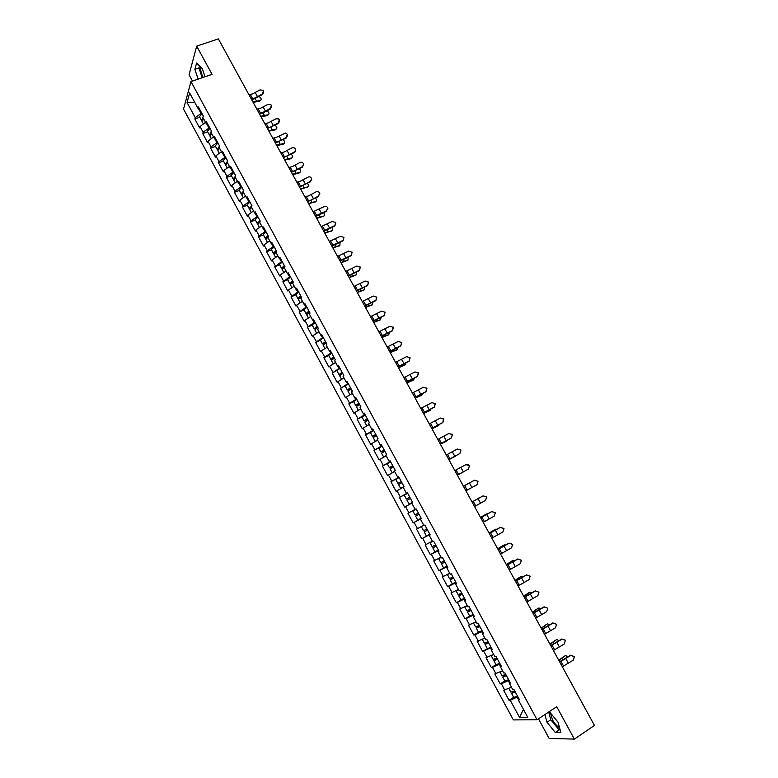 <?xml version="1.0" encoding="UTF-8"?>
<svg xmlns="http://www.w3.org/2000/svg" width="778" height="778" viewBox="0 0 778 778"><rect width="100%" height="100%" fill="white"/><g stroke="black" fill="none" stroke-linecap="round" stroke-linejoin="round"><path stroke-width="1.17" d="M550.435 712.901L552.448 719.747C554.685 723.676 557.058 726.312 559.538 727.654M203.107 77.421C201.22 73.433 200.403 69.971 200.646 67.054M538.473 718.794L549.112 738.41L574.368 739.1L594.46 725.436L218.365 38.9L196.688 46.135L189.073 74.776L192.506 81.087M183.54 109.037L513.373 719.913L537.053 719.738L190.989 81.612L183.54 109.037M523.448 709.38L519.529 717.423L527.747 717.316L518.294 699.86L519.519 699.801L513.995 689.6L512.78 689.678L509.25 683.162L510.018 682.257M519.529 717.423L510.242 700.239L509.065 700.297L513.684 697.312M511.447 687.227L503.667 690.31L509.065 700.297M504.834 690.232L501.363 683.804L500.205 683.901L504.825 680.954M502.549 670.782L494.818 673.942L500.205 683.901M495.965 673.826L492.503 667.427L491.365 667.563L496.004 664.645M493.68 654.405L486.007 657.634L491.365 667.563M487.125 657.478L483.673 651.098L482.564 651.274L490.899 646.965M484.83 638.067L477.215 641.383L482.564 651.274M478.314 641.189L474.881 634.829L473.792 635.043L478.451 632.193M476.019 621.797L468.463 625.181L473.792 635.043M469.533 624.948L466.11 618.607L465.04 618.86L469.766 616.02M466.479 605.945L459.73 609.038L465.04 618.86M460.78 608.766L457.367 602.444L456.326 602.736L461.179 599.857M458.475 589.403L451.026 592.943L456.326 602.736M452.057 592.632L448.653 586.34L447.632 586.661L452.786 583.646M449.752 573.289L442.361 576.897L447.632 586.661M443.363 576.547L439.978 570.274L438.977 570.644L444.86 567.25M441.058 557.223L433.716 560.909L438.977 570.644M434.698 560.52L431.323 554.276L430.341 554.675L438.422 550.085M432.383 541.216L425.099 544.97L430.341 554.675M426.062 544.551L422.697 538.318L421.744 538.755L429.835 534.223M423.747 525.257L416.512 529.089L421.744 538.755M417.455 528.632L414.1 522.417L413.167 522.894L421.277 518.42M415.131 509.357L407.954 513.256L413.167 522.894M408.878 512.76L405.533 506.566L404.618 507.081L399.425 497.473L407.555 493.096M407.497 492.989L399.425 497.473M400.32 496.947L396.984 490.772L396.099 491.317L390.926 481.747L399.065 477.429M398.939 477.196L390.926 481.747M391.801 481.174L388.475 475.027L387.609 475.611L382.445 466.071L390.605 461.801L387.298 463.785L389.389 467.656L392.705 465.682M390.42 461.451L382.445 466.071M383.301 465.468L379.985 459.331L379.139 459.954L374.004 450.443L379.839 447.438M381.91 445.755L374.004 450.443M374.831 449.801L371.534 443.693L370.707 444.345L365.582 434.863L370.775 432.228M373.44 430.108L365.582 434.863M366.389 434.192L363.102 428.094L362.295 428.785L357.19 419.332L362.12 416.872M364.999 414.518L357.19 419.332M357.977 418.622L354.7 412.554L353.912 413.283L348.816 403.86L353.65 401.487M356.577 398.978L348.816 403.86M349.594 403.121L346.317 397.062L345.558 397.821L340.482 388.436L348.427 383.933M348.184 383.486L340.482 388.436M341.231 387.658L337.973 381.619L337.224 382.416L332.167 373.061L340.074 368.509M339.821 368.043L332.167 373.061M332.896 372.244L329.648 366.234L328.929 367.06L323.881 357.724L328.686 355.478M331.486 352.658L323.881 357.724M324.591 356.878L321.353 350.888L320.653 351.753L315.625 342.446L320.429 340.229M323.181 337.312L315.625 342.446M316.315 341.571L313.087 335.6L312.406 336.485L307.398 327.217L312.211 325.029M314.896 322.024L307.398 327.217M308.069 326.303L304.84 320.351L304.179 321.275L299.19 312.036L304.004 309.887M306.639 306.785L299.19 312.036M299.841 311.093L296.632 305.161L295.99 306.114L291.011 296.904L295.834 294.784M298.412 291.585L291.011 296.904M291.643 295.932L288.444 290.009L287.811 291.001L282.852 281.821L287.685 279.73M290.204 276.443L282.852 281.821M283.464 280.809L280.274 274.916L279.672 275.937L274.722 266.786L279.565 264.724M282.035 261.34L274.722 266.786M275.315 265.745L272.135 259.862L271.551 260.922L266.621 251.8L271.473 249.767M273.875 246.295L267.194 250.72L266.621 251.8M267.194 250.72L264.024 244.856L263.46 245.955L258.549 236.862L263.402 234.859M265.755 231.299L259.103 235.744L258.549 236.862M259.103 235.744L255.943 229.909L255.398 231.027L250.497 221.963L255.359 219.989M257.654 216.342L251.031 220.826L250.497 221.963M251.031 220.826L247.881 215L247.355 216.158L242.473 207.123L247.346 205.178M249.582 201.434L242.989 205.946L242.473 207.123M242.989 205.946L239.848 200.141L239.342 201.327L234.47 192.322L239.352 190.406M241.53 186.574L234.966 191.116L234.47 192.322M234.966 191.116L231.834 185.329L231.348 186.545L226.495 177.569L231.377 175.682M233.507 171.763L226.972 176.324L226.495 177.569M226.972 176.324L223.85 170.557L223.383 171.812L218.55 162.865L223.442 161.007M225.513 157L219.007 161.591L218.55 162.865M219.007 161.591L215.895 155.843L215.448 157.127L210.624 148.199L215.516 146.371M217.539 142.286L211.062 146.896L210.624 148.199M211.062 146.896L207.959 141.168L207.532 142.481L202.727 133.592L207.629 131.793M209.593 127.611L203.146 132.25L202.727 133.592M203.146 132.25L200.053 126.542L199.645 127.884L194.85 119.015L199.761 117.254M201.677 112.985L195.249 117.653L194.85 119.015M195.249 117.653L187.051 102.492L189.667 92.99L197.991 108.366L199.333 108.667M509.25 683.162L510.446 683.055L504.941 672.892L503.755 673.019L500.235 666.513L501.411 666.376L495.926 656.243L494.759 656.399L491.249 649.922L492.406 649.747L486.931 639.642L485.793 639.847L482.302 633.389L483.43 633.166L477.974 623.1L476.865 623.353L473.374 616.915L474.483 616.653L469.046 606.626L467.957 606.908L464.485 600.49L465.565 600.188L460.148 590.191L459.078 590.512L455.616 584.122L456.676 583.782L451.279 573.824L450.238 574.183L446.786 567.804L447.817 567.434L442.439 557.505L441.418 557.904L437.985 551.553L438.996 551.135L433.638 541.235L432.636 541.673L429.203 535.342L430.195 534.894L424.856 525.033L423.874 525.5L420.46 519.198L421.433 518.702L416.104 508.87L415.151 509.386L411.747 503.103L412.69 502.569L407.38 492.775L406.447 493.32L403.053 487.057L403.976 486.493L398.686 476.719L397.782 477.313L394.397 471.069L395.302 470.466L390.021 460.732L389.136 461.354L385.771 455.13L386.647 454.488L381.395 444.783L380.53 445.454L377.165 439.249L378.02 438.568L372.788 428.902L371.942 429.592L368.587 423.417L369.424 422.697L364.211 413.06L363.384 413.799L360.049 407.633L360.856 406.884L355.653 397.276L354.856 398.044L351.53 391.908L352.317 391.12L347.134 381.541L346.356 382.348L343.04 376.231L343.808 375.404L338.644 365.864L337.885 366.71L334.579 360.603L335.328 359.747L330.173 350.236L329.444 351.111L326.147 345.024L326.877 344.139L321.742 334.657L321.022 335.571L317.735 329.502L318.445 328.579L313.33 319.126L312.63 320.079L309.362 314.03L310.043 313.067L304.947 303.653L304.266 304.636L301.008 298.606L301.679 297.614L296.593 288.22L295.932 289.241L292.684 283.241L293.325 282.21L288.259 272.845L287.627 273.895L284.388 267.914L285.011 266.854L279.963 257.518L279.351 258.607L276.112 252.646L276.725 251.547L271.687 242.25L271.094 243.368L267.875 237.416L268.459 236.288L263.441 227.02L262.867 228.168L259.658 222.245L260.222 221.078L255.213 211.84L254.659 213.026L251.459 207.113L252.014 205.917L247.025 196.708L246.49 197.933L243.3 192.04L243.825 190.804L238.856 181.634L238.34 182.879L235.16 177.014L235.666 175.75L230.716 166.599L230.22 167.883L227.05 162.028L227.536 160.735L222.596 151.613L222.119 152.935L218.958 147.1L219.425 145.768L214.504 136.685L214.047 138.027L210.906 132.211L211.353 130.85L206.442 121.796L206.005 123.177L202.863 117.381L203.291 115.98L198.4 106.956L197.991 108.366M508.919 680.235L508.238 680.672L509.454 682.919M508.238 680.672L501.363 683.804M500.03 663.819L499.34 664.247L500.439 666.279M499.34 664.247L492.503 667.427M500.235 666.513L501.022 665.647M491.171 647.461L490.48 647.88L491.463 649.698M490.48 647.88L483.673 651.098M491.249 649.922L492.056 649.095M482.331 631.153L481.65 631.571L482.516 633.175M481.65 631.571L474.881 634.829M482.302 633.389L483.119 632.602M473.53 614.902L472.839 615.32L473.598 616.711M472.839 615.32L466.11 618.607M473.374 616.915L474.21 616.157M464.758 598.7L464.067 599.118L464.709 600.295M464.067 599.118L457.367 602.444M464.485 600.49L465.332 599.77M456.015 582.557L455.325 582.965L455.85 583.938M455.325 582.965L448.653 586.34M455.616 584.122L456.491 583.432M447.301 566.472L446.611 566.87L447.019 567.639M446.611 566.87L439.978 570.274M446.786 567.804L447.671 567.162M438.617 550.435L437.917 550.824L438.218 551.388M437.917 550.824L431.323 554.276M437.985 551.553L438.889 550.931M429.952 534.447L429.456 535.196M429.262 534.836L422.697 538.318M429.203 535.342L430.127 534.768M421.326 518.518L420.713 519.052M420.626 518.897L414.1 522.417M420.46 519.198L421.404 518.654M411.776 503.152L405.533 506.566M403.199 487.32L396.984 490.772M406.447 493.32L407.419 492.834M393.367 466.888L390.041 468.862L392.141 472.732L394.641 471.517L388.475 475.027M397.782 477.313L398.764 476.856M389.408 461.247L389.71 461.811M386.141 455.811L379.985 459.331M389.136 461.354L390.138 460.936M380.792 445.347L381.21 446.115M377.651 440.134L371.534 443.693M380.53 445.454L381.541 445.065M372.215 429.505L372.74 430.467M369.19 424.506L363.102 428.094M371.942 429.592L372.973 429.242M363.666 413.711L364.289 414.869M360.107 409.316L354.7 412.554M363.384 413.799L364.435 413.478M355.138 397.966L355.877 399.328M352.346 393.405L346.317 397.062M354.856 398.044L355.916 397.762M346.648 382.28L347.484 383.826M343.964 377.933L337.973 381.619M346.356 382.348L347.435 382.095M338.177 366.642L339.12 368.383M335.61 362.509L329.648 366.234M337.885 366.71L338.975 366.487M329.736 351.063L330.776 352.988M327.285 347.134L321.353 350.888M329.444 351.111L330.553 350.917M321.324 335.522L322.471 337.642M318.99 331.807L313.087 335.6M321.022 335.571L322.15 335.415M312.941 320.04L314.186 322.345M310.714 316.529L304.84 320.351M312.63 320.079L313.777 319.952M304.577 304.606L305.929 307.096M302.467 301.31L296.632 305.161M304.266 304.636L305.423 304.538M296.243 289.221L297.692 291.896M294.249 286.129L288.444 290.009M295.932 289.241L297.108 289.183M287.948 273.895L289.494 276.754M286.061 270.997L280.274 274.916M287.627 273.895L288.813 273.866M279.662 258.607L281.315 261.651M277.892 255.913L272.135 259.862M279.351 258.607L280.547 258.607M271.415 243.368L273.166 246.597M269.752 240.888L264.024 244.856M271.094 243.368L272.31 243.397M263.188 228.187L265.035 231.591M261.632 225.902L255.943 229.909M262.867 228.168L264.092 228.236M254.999 213.055L256.935 216.634M253.55 210.964L247.881 215M254.659 213.026L255.913 213.114M246.821 197.962L248.863 201.726M245.478 196.075L239.848 200.141M246.49 197.933L247.744 198.05M238.681 182.927L240.81 186.856M237.446 181.225L231.834 185.329M238.34 182.879L239.614 183.034M230.56 167.931L232.787 172.045M229.432 166.434L223.85 170.557M230.22 167.883L231.504 168.067M222.469 152.994L224.793 157.273M221.448 151.681L215.895 155.843M222.119 152.935L223.422 153.149M214.397 138.095L216.819 142.559M213.483 136.977L207.959 141.168M214.047 138.027L215.37 138.27M206.364 123.245L208.874 127.874M205.548 122.321L200.053 126.542M206.005 123.177L207.337 123.449M198.341 108.443L200.948 113.248M194.928 102.715L187.051 102.492M574.368 739.1L556.727 706.716L537.053 719.738M190.989 81.612L212.044 74.328L196.688 46.135M517.837 696.699L517.156 697.146L518.488 699.607M517.156 697.146L510.242 700.239M518.294 699.86L519.043 698.916M205.003 76.759L202.387 68.804L196.601 62.989L194.879 69.32L198.127 79.142M544.882 714.554L547.022 722.276L555.288 732.477L560.87 732.565L558.069 722.247L549.667 711.977L548.753 711.996M199.518 65.916L198.964 67.929L202.192 77.742M198.964 67.929L194.879 69.32M548.685 712.035L550.805 719.757L559.081 729.92L560.16 729.929M559.081 729.92L555.288 732.477M550.805 719.757L547.022 722.276M263.45 90.938L262.371 94.06C263.781 92.981 264.014 91.746 263.052 90.326L260.085 89.898L252.471 93.924L248.941 94.712M262.371 94.06L254.746 98.077L251.226 98.884M251.576 99.526L254.484 98.777L262.643 94.508M252.86 101.869L260.426 100.459C261.748 99.399 261.291 98.096 259.055 96.54M259.667 101.266L260.426 100.459L259.667 101.266L253.132 102.356M203.398 123.974L202.008 121.407L203.748 118.995M202.076 120.648L201.395 120.279L203.136 117.877M201.395 120.279L199.46 116.69L202.086 113.744M203.408 118.373L202.795 119.744M271.386 105.361L270.306 108.492C271.785 107.345 271.96 106.051 270.851 104.622L268.011 104.33L260.387 108.356L256.866 109.183M270.306 108.492L262.672 112.528L259.162 113.364M259.502 113.987L262.4 113.218L270.559 108.93M279.331 119.831L278.261 122.982C279.856 121.65 279.944 120.279 278.505 118.869L275.966 118.801L268.322 122.836L264.821 123.702M278.261 122.982L270.618 127.028L267.117 127.893M267.447 128.496L278.514 123.401M287.306 134.341L286.246 137.512C288.093 135.664 287.879 134.166 285.594 133.028L276.287 137.366L272.796 138.26M286.246 137.512L278.592 141.567L275.101 142.471M275.422 143.045L286.489 137.91M295.309 148.899L295.339 151.691L294.249 152.089L295.105 151.302C295.854 148.501 294.804 147.363 291.935 147.878L284.281 151.943L280.8 152.867M294.249 152.089L286.586 156.154L283.114 157.088M283.416 157.642L294.483 152.469M303.342 163.497L303.79 165.033L302.282 166.706L303.566 164.664C303.245 162.544 302.049 161.814 299.958 162.485L292.295 166.56L288.832 167.523M302.282 166.706L294.609 170.79L291.147 171.763M291.439 172.288L302.506 167.076M260.737 116.243L268.235 114.755C269.567 113.792 269.178 112.509 267.078 110.904M268.284 114.755L267.467 115.562L260.99 116.719M211.324 138.62L209.895 135.985L211.665 133.621M210.002 135.216L209.292 134.866L211.052 132.493M209.292 134.866L207.337 131.258L209.992 128.351M211.315 132.98L210.731 134.351M268.634 130.665L276.073 129.109C277.406 128.224 277.094 126.96 275.12 125.316M276.122 129.09L275.295 129.897L268.887 131.112M219.27 153.315L217.821 150.621L219.61 148.287M217.957 149.823L217.208 149.493L218.997 147.159M217.208 149.493L215.253 145.875L217.928 143.006M219.25 147.626L218.696 148.987M276.56 145.126L283.931 143.492C285.273 142.695 285.02 141.46 283.173 139.777M283.999 143.483L283.134 144.28L276.803 145.564M227.244 168.048L225.756 165.296L227.575 163.001M225.941 164.479L225.143 164.168L227.157 161.746M225.143 164.168L223.189 160.54L225.892 157.71M227.205 162.32L226.699 163.662M284.505 159.636L291.828 157.924C293.15 157.185 292.956 155.979 291.244 154.297M291.886 157.915L291.04 158.693L284.738 160.054M235.248 182.83L233.731 180.019L235.569 177.763M233.964 179.173L233.118 178.882L235.433 176.334M233.118 178.882L231.144 175.244L233.886 172.453M235.189 177.063L234.732 178.376M292.479 174.194L299.773 172.395C301.047 171.705 300.901 170.528 299.336 168.865M299.802 172.395L298.976 173.163L292.703 174.593M243.281 197.661L241.725 194.792L243.592 192.574M242.016 193.907L241.102 193.654L243.757 190.97M241.102 193.654L239.128 190.007L241.9 187.245M243.456 191.67L242.814 193.138M311.385 178.143L311.813 179.183L310.334 181.381L311.599 178.833C311.015 177.034 309.819 176.47 308.01 177.141L300.337 181.225L296.885 182.227M310.334 181.381L302.661 185.465L299.209 186.477M299.481 186.973L310.548 181.731M300.483 188.791L307.738 186.915C308.963 186.273 308.866 185.125 307.436 183.482M306.931 187.663L307.738 186.915L300.687 189.18M251.333 212.54L249.738 209.603L251.634 207.434M250.108 208.679L249.125 208.465L251.926 205.762M249.125 208.465L247.141 204.809L249.933 202.095M251.839 206.287L250.399 207.784L250.934 207.921M319.466 192.837L319.846 193.644L318.416 196.095L319.641 193.314C318.961 191.67 317.774 191.184 316.082 191.845L308.399 195.939L304.957 196.97M318.416 196.095L310.733 200.189L307.291 201.23M307.553 201.706L318.63 196.426M308.506 203.447L315.732 201.483C316.909 200.87 316.85 199.761 315.557 198.147M314.915 202.222L315.732 201.483L308.701 203.807M259.405 227.468L257.781 224.472L259.706 222.343M258.238 223.49L257.168 223.325L259.998 220.66M257.168 223.325L255.174 219.649L258.004 216.984M260.183 221.01L258.442 222.644L259.113 222.741M327.567 207.58L327.908 208.251L326.527 210.857L327.713 207.94C326.984 206.394 325.807 205.937 324.183 206.588L313.067 211.762M326.527 210.857L315.401 216.041M315.654 216.488L326.721 211.169M316.558 218.132L323.745 216.089C324.883 215.516 324.864 214.446 323.687 212.861M323.697 216.138L316.743 218.482M267.506 242.444L265.852 239.381L268.002 237.164M266.407 238.35L265.23 238.233L268.089 235.608M265.23 238.233L263.236 234.548L266.086 231.912M268.274 235.948L266.504 237.553L267.35 237.591M335.697 222.362L334.851 225.96L335.824 222.654L332.313 221.38L321.188 226.602M334.666 225.659L323.541 230.891M323.774 231.319L334.851 225.96M324.63 232.875L331.788 230.745C332.877 230.21 332.896 229.17 331.846 227.633M331.7 230.823L324.805 233.196M275.636 257.46L273.944 254.338L276.501 251.946M274.634 253.229L273.321 253.19L276.209 250.604M273.321 253.19L271.327 249.495L274.206 246.898M276.385 250.924L274.605 252.5L275.684 252.442M343.847 237.193L343.001 240.791L343.964 237.446L340.463 236.22L329.347 241.491M342.826 240.509L331.7 245.79M331.924 246.198L343.001 240.791M332.731 247.657L339.85 245.449L340.015 242.454M339.723 245.556L332.896 247.968M283.795 272.533L282.074 269.344L284.991 266.805M282.929 268.147L281.441 268.186L284.359 265.648M281.441 268.186L279.438 264.481L282.346 261.933M284.524 265.95L282.725 267.506L284.174 267.272M352.026 252.072L351.17 255.68L352.133 252.305L348.641 251.109L337.526 256.419M351.004 255.417L339.889 260.737M340.103 261.116L351.17 255.68M340.852 262.487L347.941 260.192L348.204 257.324M347.776 260.329L341.007 262.779M292.684 281.023L290.875 282.55L293.014 281.986M291.974 287.646L290.213 284.398L293.17 281.908M291.293 283.075L289.591 283.241L292.538 280.741M289.591 283.241L287.578 279.516L290.515 277.017M360.224 266.99L359.378 270.608L360.331 267.214L356.849 266.047L345.733 271.405M359.222 270.365L348.106 275.733M348.301 276.083L359.378 270.608M349.001 277.367L356.061 274.984L356.412 272.251M355.857 275.149L349.147 277.639M300.882 296.146L299.044 297.643L301.329 296.982M300.182 302.817L298.392 299.501L301.368 297.05M299.793 297.993L297.76 298.334L300.736 295.883M297.76 298.334L295.737 294.609L298.713 292.139M368.451 281.967L367.605 285.584L368.558 282.181L365.077 281.033L353.971 286.43M367.459 285.361L356.353 290.778M356.528 291.108L367.605 285.584M357.18 292.295L364.201 289.824L364.639 287.228M363.948 290.019L357.316 292.547M309.099 311.317L307.242 312.795L309.518 312.095M308.526 312.863L305.958 313.485L308.963 311.074M308.419 318.027L306.59 314.652L309.595 312.241M309.615 317.249L310.704 316.52M305.958 313.485L303.935 309.741L306.931 307.32M376.708 296.982L375.852 300.609L376.815 297.196L373.333 296.058L362.227 301.514M375.716 300.405L364.619 305.871M364.785 306.172L375.852 300.609M365.388 307.271L372.37 304.713L372.886 302.263M372.069 304.937L365.504 307.495M317.336 326.536L315.469 327.985L317.725 327.246M317.745 327.538L314.176 328.676L317.22 326.303M316.675 333.295L314.818 329.853L317.852 327.48M317.58 332.712L318.97 331.778M314.176 328.676L312.143 324.922L315.178 322.539M384.984 312.036L384.137 315.683L385.091 312.26L381.619 311.132L370.513 316.636M384.011 315.498L372.905 321.013M373.061 321.285L384.137 315.683M373.615 322.286L380.568 319.641L381.142 317.336M380.218 319.904L373.722 322.5M325.612 341.805L323.716 343.224L325.963 342.456M326.079 342.68L322.432 343.925L325.496 341.591M324.961 348.602L323.065 345.092L326.138 342.767M325.632 348.184L327.256 347.076M322.432 343.925L320.39 340.151L323.454 337.817M393.279 327.149L392.443 330.806L393.405 327.382L389.924 326.264L378.828 331.807M392.326 330.631L381.23 336.193M381.366 336.446L392.443 330.806M381.862 337.36L388.786 334.628L389.418 332.478M388.387 334.91L381.969 337.545M333.908 357.121L331.992 358.522L334.229 357.715M334.336 357.909L330.708 359.212L333.801 356.927M333.276 363.968L331.34 360.389L334.443 358.113M333.752 363.676L335.571 362.431M330.708 359.212L328.656 355.439L331.749 353.144M401.604 342.301L400.777 345.977L401.74 342.553L398.258 341.435L387.162 347.037M400.67 345.821L389.574 351.432M389.7 351.656L400.777 345.977M390.148 352.473L397.033 349.653L397.704 347.669M396.576 349.974L390.245 352.648M342.232 372.487L340.297 373.858L342.514 373.022M342.612 373.197L339.004 374.558L342.135 372.312M341.62 379.382L339.646 375.735L342.777 373.498M341.912 379.197L343.905 377.826M409.957 357.491L409.131 361.186L410.113 357.773L406.622 356.655L395.535 362.305M409.034 361.06L397.947 366.72M398.054 366.915L409.131 361.186M398.453 367.634L405.299 364.726L406.009 362.918M404.793 365.077L398.54 367.79M350.577 387.901L348.632 389.243L350.839 388.378M350.927 388.533L347.338 389.943L350.499 387.755M349.983 394.845L347.98 391.13L351.141 388.942M350.139 394.747L352.278 393.279M418.331 372.73L417.523 376.455L418.506 373.041L415.005 371.933L403.928 377.622M417.436 376.348L406.349 382.056M406.447 382.222L417.523 376.455M406.787 382.854L413.604 379.849L414.334 378.215M413.04 380.228L406.865 382.98M358.959 403.364L356.995 404.686L359.183 403.782M359.251 403.918L355.692 405.387L358.882 403.237M358.386 410.356L356.343 406.573L359.533 404.434M358.415 410.327L360.671 408.781M355.692 405.387L353.63 401.574L356.81 399.406M426.714 388.008L425.936 391.772L426.928 388.358L423.426 387.25L412.34 392.997M425.858 391.674L414.781 397.432M414.859 397.577L425.936 391.772M415.151 398.112L421.929 395.02L422.658 393.571M421.306 395.419L415.209 398.219M367.362 418.885L365.378 420.178L367.547 419.235M367.615 419.352L364.075 420.879L367.304 418.768M366.808 425.916L364.726 422.075L367.945 419.964M366.798 425.906L369.093 424.331M369.151 424.448L368.14 425.128M364.075 420.879L362.003 417.047L365.222 414.937M435.116 403.315L434.377 407.137L435.369 403.733L431.868 402.615L420.791 408.411M434.309 407.059L423.232 412.865M423.3 412.992L434.377 407.137M423.533 413.419L430.273 410.239L431.002 408.985M429.592 410.667L423.582 413.517M375.793 434.445L373.79 435.719L375.949 434.737M375.998 434.834L372.487 436.419L375.745 434.357M375.385 441.447L373.139 437.615L376.396 435.563M375.22 441.466L377.544 439.94M377.593 440.027L376.571 440.766M372.487 436.419L370.416 432.578L373.654 430.506M443.518 418.642L442.838 422.551L443.849 419.148L440.338 418.039L429.262 423.884M442.789 422.493L431.712 428.357M431.761 428.445L442.838 422.551M431.946 428.785L438.656 425.508L439.346 424.467M437.907 425.965L431.985 428.853M384.254 450.063L382.231 451.308L384.371 450.297M384.42 450.374L380.928 452.008L384.215 449.995M384.458 456.774L383.661 457.075L381.58 453.214L384.867 451.201M383.661 457.075L386.014 455.587M380.928 452.008L378.847 448.157L382.115 446.134M451.882 433.959L452.388 434.659L451.337 438.014L452.349 434.62L448.838 433.511L437.771 439.405M451.289 437.975L440.222 443.888M440.26 443.956L451.337 438.014M440.387 444.189L447.69 440.008M446.251 441.301L440.416 444.238M392.734 465.73L390.692 466.946L392.822 465.896M392.861 465.954L389.389 467.656M392.141 472.732L394.524 471.293M394.543 471.342L393.444 472.022L394.611 471.468M460.099 449.217L460.916 450.161L459.856 453.535L460.877 450.141L457.357 449.023L446.3 454.965M448.78 459.506L459.856 453.535L448.76 459.467M448.857 459.652L456.015 455.626M454.615 456.686L448.877 459.681M401.322 481.592L397.889 483.352L401.302 481.553M403.121 487.174L400.641 488.438L403.237 486.94M400.641 488.438L398.54 484.558L401.895 482.632M403.062 487.077L401.944 487.728L403.101 487.145M397.889 483.352L395.788 479.472L399.124 477.536M467.636 464.33L469.455 465.711L468.405 469.095L469.435 465.711L465.915 464.592L454.848 470.593M460.508 473.384L468.405 469.095L460.508 473.384M463.951 471.604L457.357 475.164L464.262 471.351M411.776 502.792L409.17 504.202L411.776 502.792M409.014 497.696L407.711 498.377L408.995 497.657M409.821 497.278L406.408 499.097L409.782 497.21M409.17 504.202L407.059 500.303L410.444 498.426M406.408 499.097L404.297 495.207L407.672 493.31M465.915 490.792L476.972 484.733L478.023 481.339L474.492 480.221L463.727 486.085L474.502 480.201L478.032 481.319L476.982 484.713M463.921 485.949L469.98 482.603L463.921 485.949M418.214 514.676L416.92 515.396L418.224 514.696M415.442 509.561L412.846 510.99L415.452 509.571M419.002 514.229L415.617 516.106L419.031 514.277M415.617 516.106L417.728 520.015L421.151 518.197M412.846 510.99L414.956 514.89L418.37 513.052M472.032 501.946L483.099 495.849L486.639 496.977L483.099 495.887L472.051 501.985M486.911 498.076L486.639 496.977L485.589 500.419L474.541 506.527M479.219 497.969L478.489 498.105M427.628 530.149L425.508 531.238L427.569 530.051M423.835 525.422L424.7 525.101M427.56 530.013L424.195 531.957L427.637 530.178M424.195 531.957L426.315 535.877L429.767 534.107M421.413 526.823L423.533 530.732L426.976 528.952M483.187 522.31L494.234 516.154L495.285 512.731L491.735 511.613L480.687 517.759M480.658 517.691L491.725 511.554L495.275 512.683L495.498 513.344M480.532 517.458L486.172 514.083M488.03 513.558L487.018 513.655M436.254 546.078L434.114 547.148L436.166 545.913M432.412 541.255L430.01 542.704L432.519 541.469M436.137 545.864L432.801 547.858L436.283 546.127M432.801 547.858L434.931 551.797L438.413 550.065M430.01 542.704L432.14 546.633L435.612 544.892M432.5 541.43L431.323 541.994L432.432 541.303M486.036 514.151L480.503 517.409M491.861 538.152L502.909 531.938L503.95 528.515L500.4 527.377L489.362 533.582M489.313 533.484L500.38 527.309L504.115 528.914M489.129 533.154L494.779 529.643M496.831 529.235L495.576 529.254M444.909 562.056L442.75 563.097L444.783 561.833M444.744 561.755L441.437 563.817L444.948 562.124M441.437 563.817L443.567 567.765L447.087 566.083M439.453 558.059L438.636 558.643L440.766 562.591L444.277 560.899M438.636 558.643L441.184 557.456M441.145 557.388L439.949 557.933L440.776 557.369M494.584 529.74L489.09 533.086M500.575 554.043L511.603 547.78L512.653 544.337L509.094 543.209L498.056 549.453M497.988 549.336L509.065 543.112L512.78 544.619M497.755 548.898L503.424 545.261M505.622 544.97L504.163 544.911M453.593 578.093L451.415 579.104L453.438 577.801M453.38 577.704L450.102 579.824L453.642 578.18M450.102 579.824L452.242 583.782L455.791 582.158M447.428 574.475L449.431 578.589L452.971 576.945M447.292 574.641L449.869 573.493M449.82 573.405L448.653 573.853M503.162 545.378L497.706 548.811M509.308 569.992L520.336 563.671L521.386 560.218L517.817 559.081L506.779 565.382M506.702 565.236L517.769 558.964L521.474 560.413M506.41 564.702L512.089 560.919M514.423 560.782L512.78 560.607M462.307 594.178L460.109 595.16L462.113 593.818M462.054 593.702L458.796 595.89L462.375 594.295M458.796 595.89L460.946 599.857L464.524 598.272M455.966 590.667L458.125 594.655L461.694 593.05M455.976 590.687L458.582 589.588M458.514 589.481L457.357 589.967M511.768 561.064L506.342 564.585M518.07 585.98L529.089 579.61L530.139 576.158L526.56 575.01L515.542 581.361M515.444 581.185L526.511 574.874L530.207 576.294M515.085 580.544L520.783 576.634M523.234 576.644L521.425 576.362M471.05 610.322L468.833 611.275L470.826 609.894M470.748 609.758L467.51 612.004L471.128 610.458M467.51 612.004L469.669 615.991L473.287 614.455M464.709 606.821L466.839 610.759L470.447 609.213M464.738 606.801L467.325 605.731M520.404 576.809L515.017 580.407M526.862 602.036L537.88 595.608L538.921 592.136L535.342 590.988L524.323 597.397M524.207 597.193L535.274 590.833L538.969 592.233M523.798 596.444L529.507 592.408M532.055 592.573L530.1 592.165M479.822 626.514L477.585 627.447L479.559 626.027M479.472 625.862L476.262 628.167L479.909 626.669M476.262 628.167L478.421 632.164L482.078 630.686M473.481 623.032L475.591 626.922L479.229 625.424M473.627 622.954L476.097 621.933M529.069 592.593L523.711 596.288M535.682 618.131L546.691 611.654L547.741 608.172L544.143 607.025L533.134 613.482M533.008 613.249L544.075 606.85L547.77 608.231M532.541 612.393L538.259 608.231M540.895 608.552L538.794 608.017M488.623 642.764L486.367 643.659L488.321 642.21M488.224 642.015L485.044 644.388L488.72 642.939M482.282 639.292L484.363 643.143L488.039 641.685M482.584 639.146L484.898 638.184M537.754 608.435L532.444 612.218M544.532 634.284L555.541 627.758L556.581 624.267L552.983 623.11L541.974 629.626M541.828 629.363L552.895 622.906L556.601 624.296M541.303 628.4L547.041 624.112M549.754 624.598L547.518 623.917M497.453 659.073L495.178 659.939L497.113 658.441M497.006 658.227L493.845 660.668L497.56 659.267M493.845 660.668L496.024 664.694L499.748 663.303M491.113 655.601L493.174 659.413L496.879 658.013M491.608 655.377L493.729 654.493M546.477 624.326L541.196 628.206M550.688 645.526L561.755 639.03L565.353 640.187L561.852 639.244L550.843 645.818M565.353 640.187L564.41 643.912L553.411 650.496M550.104 644.456L555.852 640.041M558.633 640.702L557.223 639.672L556.28 639.876M506.313 675.43L504.008 676.257L505.933 674.73M505.817 674.497L502.685 676.996L506.429 675.644M502.685 676.996L504.873 681.032L508.627 679.7M499.972 671.978L502.005 675.732L505.749 674.38M500.682 671.647L502.588 670.85M555.22 640.275L549.978 644.233M562.319 666.756L573.318 660.123L574.359 656.613L570.741 655.436L559.742 662.059M559.567 661.738L570.634 655.202L574.339 656.564M558.925 660.571L564.692 656.019M567.522 656.865L566.034 655.669L565.061 655.883M515.201 691.837L512.877 692.644L514.793 691.068M508.861 688.404L510.874 692.119L514.647 690.815L511.554 693.383L515.337 692.08M511.554 693.383L513.743 697.428L517.535 696.145M509.833 687.956L511.477 687.266M563.992 656.272L558.789 660.327M252.597 98.66L250.321 94.498M257.557 96.783L255.281 92.621M255.116 98.543L256.419 100.916M259.551 101.286L260.309 100.479M260.533 113.131L258.238 108.949M265.483 111.225L263.197 107.053M268.478 127.641L266.183 123.449M273.428 125.705L271.133 121.524M276.462 142.199L274.157 137.998M281.403 140.234L279.098 136.043M284.466 156.806L282.151 152.585M289.406 154.812L287.092 150.611M292.489 171.452L290.175 167.221M297.429 169.439L295.105 165.218M263.032 112.975L264.287 115.261M267.389 115.572L268.147 114.774M270.968 127.446L272.174 129.644M275.247 129.907L276.015 129.109M278.932 141.966L280.09 144.086M286.917 156.534L288.025 158.566M291.04 158.693L291.828 157.924M294.93 171.15L295.99 173.086M298.976 173.163L299.773 172.395M300.551 186.156L298.217 181.906M305.472 184.114L303.148 179.874M302.963 185.806L303.974 187.654M308.623 200.899L306.289 196.639M313.544 198.828L311.219 194.578M311.025 200.52L311.988 202.27M259.424 221.467L259.745 222.051M316.734 215.691L314.39 211.412M321.645 213.59L319.311 209.321M319.116 215.263L320.03 216.936M322.928 216.819L323.745 216.089M267.515 236.395L267.943 237.202M324.864 230.521L322.51 226.242M329.765 228.392L327.421 224.122M327.227 230.064L328.092 231.64M330.961 231.465L331.788 230.745M275.626 251.372L276.073 252.198M333.013 245.41L330.66 241.112M337.915 243.251L335.561 238.963M335.367 244.905L336.184 246.393M339.014 246.149L339.85 245.449M283.756 266.397L284.223 267.243M341.202 260.338L338.838 256.03M346.093 258.15L343.73 253.852M343.526 259.803L344.294 261.194M347.095 260.883L347.941 260.192M291.925 281.471L292.353 282.268M349.41 275.315L347.037 270.987M354.301 273.097L351.928 268.78M351.724 274.741L352.434 276.044M355.206 275.665L356.061 274.984M300.114 296.593L300.512 297.342M357.637 290.34L355.264 286.003M362.529 288.103L360.146 283.766M359.942 289.727L360.603 290.933M363.345 290.495L364.201 289.824M308.321 311.764L308.701 312.455M365.903 305.414L363.511 301.067M370.775 303.148L368.393 298.801M368.179 304.762L368.791 305.871M371.505 305.375L372.37 304.713M316.568 326.974L316.918 327.626M374.189 320.536L371.796 316.169M379.061 318.231L376.669 313.874M376.445 319.846L377.009 320.857M379.693 320.293L380.568 319.641M324.834 342.242L325.155 342.835M382.504 335.707L380.102 331.331M387.366 333.373L384.964 329.006M384.74 334.968L385.246 335.892M387.901 335.26L388.786 334.628M333.13 357.559L333.422 358.094M390.838 350.927L388.426 346.531M395.701 348.563L393.289 344.177M393.065 350.149L393.522 350.975M396.138 350.275L397.033 349.653M341.445 372.925L341.707 373.411M399.202 366.195L396.79 361.789M404.054 363.803L401.643 359.407M401.409 365.378L401.818 366.107M404.404 365.339L405.299 364.726M407.594 381.512L405.173 377.087M412.447 379.09L410.025 374.675M409.792 380.656L410.142 381.288M412.69 380.452L413.604 379.849M416.016 396.877L413.585 392.443M420.859 394.427L418.428 390.002M418.194 395.983L418.486 396.517M421.005 395.613L421.929 395.02M424.467 412.291L422.026 407.837M429.3 409.811L426.859 405.367M429.349 410.823L430.273 410.239M432.938 427.764L430.497 423.29M437.771 425.245L435.32 420.791M437.722 426.081L438.656 425.508M441.447 443.275L438.986 438.792M446.261 440.727L443.81 436.264M446.115 441.379L447.058 440.825M449.976 458.845L447.506 454.342M454.79 456.268L452.319 451.775M454.537 456.735L455.49 456.19M458.534 474.454L456.064 469.951M463.338 471.847L460.868 467.354M467.111 490.121L464.641 485.598M471.915 487.485L469.435 482.973M475.728 505.846L473.238 501.304M480.522 503.171L478.032 498.64M484.373 521.61L481.874 517.059M489.158 518.907L486.658 514.365M493.038 537.433L490.539 532.862M497.813 534.7L495.314 530.139M501.742 553.304L499.223 548.723M506.507 550.542L503.998 545.962M510.465 569.224L507.946 564.634M515.221 566.433L512.712 561.842M509.609 562.727L509.911 563.272M519.218 585.202L516.689 580.592M523.973 582.372L521.445 577.772M518.284 578.54L518.634 579.182M527.999 601.238L525.461 596.609M532.745 598.37L530.217 593.75M526.978 594.402L527.387 595.151M536.81 617.314L534.272 612.675M541.556 614.425L539.008 609.787M535.702 610.312L536.178 611.177M487.534 642.686L487.806 643.192M545.66 633.448L543.102 628.789M550.386 630.52L547.838 625.872M544.454 626.28L544.989 627.253M496.335 658.927L496.636 659.491M554.529 649.64L551.962 644.962M559.246 646.674L556.688 642.015M553.236 642.297L553.829 643.377M505.155 675.226L505.496 675.849M563.428 665.88L560.86 661.193M568.144 662.885L565.577 658.207M562.047 658.373L562.698 659.559M514.005 691.574L514.384 692.264M268.235 114.755L267.467 115.562M276.073 129.109L275.295 129.897M336.962 370.766L339.004 374.558M345.276 386.141L347.338 389.943M485.044 644.388L487.213 648.405"/></g></svg>
